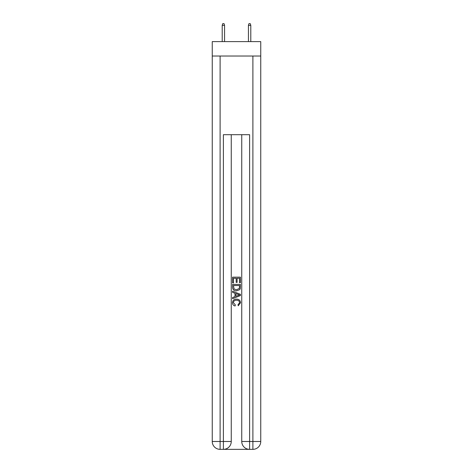 <?xml version="1.0" encoding="UTF-8"?>
<svg xmlns="http://www.w3.org/2000/svg" width="473" height="473" viewBox="0 0 473 473"><rect width="100%" height="100%" fill="white"/><g stroke="black" fill="none" stroke-linecap="round" stroke-linejoin="round"><path stroke-width="0.71" d="M260.753 56.033L260.753 41.612L212.247 41.612L212.247 56.033L260.753 56.033L260.753 441.486L252.889 441.486L252.889 56.033M223.977 449.35L249.023 449.35M249.608 449.35L249.608 441.486L241.744 441.486A7.864 7.864 0 0 0 249.608 449.35L252.889 449.35L252.889 441.486L249.608 441.486L249.608 134.699L223.392 134.699L223.392 441.486L212.247 441.486L212.247 56.033M231.256 134.699L231.256 441.486A7.864 7.864 0 0 1 223.392 449.35L220.111 449.35A7.864 7.864 0 0 1 212.247 441.486M241.744 441.486L241.744 134.699M252.889 449.35A7.864 7.864 0 0 0 260.753 441.486M232.568 282.895L232.568 277.148L240.432 277.148L240.432 282.694L239.527 282.694L239.527 278.26L237.103 278.26L237.103 282.393L236.198 282.393L236.198 278.26L233.473 278.26L233.473 282.895L232.568 282.895M232.568 287.229L232.568 284.409L240.432 284.409L240.319 288.489L239.758 289.636L236.541 290.865C234.029 290.871 232.704 289.659 232.568 287.229M233.473 285.521L234.029 288.997L236.559 289.754L239.362 288.412L239.527 285.521L233.473 285.521M232.568 292.379L232.568 291.197L240.432 294.324L240.432 295.572L232.568 298.7L232.568 297.517L234.986 296.624L234.986 293.272L232.568 292.379M238.073 294.413L235.897 293.603L235.897 296.293L239.527 294.945L238.073 294.413M233.372 302.673L235.341 304.884L235.087 305.99C233.42 305.558 232.545 304.488 232.468 302.779C232.681 300.361 234.04 299.149 236.559 299.131C238.977 299.184 240.302 300.39 240.532 302.755L238.25 305.789L238.008 304.677L239.628 302.702C239.391 301.005 238.374 300.184 236.565 300.243C234.72 300.148 233.656 300.958 233.372 302.673M224.569 41.612L224.569 25.353L222.209 25.353L222.209 41.612M222.209 25.353L222.736 23.65L224.042 23.65L224.569 25.353M248.431 25.353L248.958 23.65L250.264 23.65L250.791 25.353L248.431 25.353L248.431 41.612M250.791 25.353L250.791 41.612M220.111 56.033L220.111 449.35M231.256 441.486L223.392 441.486L223.392 449.35"/></g></svg>
